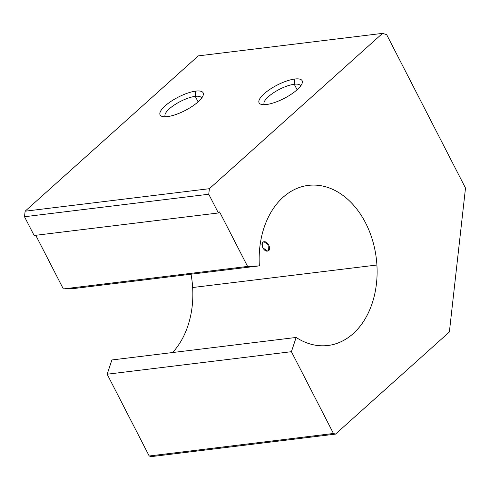 <?xml version="1.0" encoding="UTF-8"?>
<svg xmlns="http://www.w3.org/2000/svg" width="490" height="490" viewBox="0 0 490 490"><rect width="100%" height="100%" fill="white"/><g stroke="black" fill="none" stroke-linecap="round" stroke-linejoin="round"><path stroke-width="0.73" d="M192.65 287.526L376.908 265.017A80.648 58.592 83 0 0 308.351 185.392A80.648 58.592 83 0 0 259.357 265.868L75.105 288.383L259.357 265.868L247.591 266.425L63.339 288.935L75.105 288.383L63.339 288.935L247.591 266.425L219.575 211.913L218.387 212.979L34.135 235.488L218.387 212.979L208.752 194.23L209.377 188.693L25.119 211.202L24.5 216.739L208.752 194.23L24.5 216.739L34.135 235.488L24.5 216.739L25.119 211.202L209.377 188.693L382.543 33.369L198.291 55.885L25.119 211.202L198.291 55.885L382.543 33.369L386.671 34.655L465.5 188.044L449.373 331.987L335.503 434.116L151.251 456.631L335.503 434.116L333.445 433.479L149.187 455.988L151.251 456.631L149.187 455.988L333.445 433.479L291.415 351.698L107.157 374.207L149.187 455.988L107.157 374.207L291.415 351.698L296.144 337.451L111.892 359.96L107.157 374.207L111.892 359.96L296.144 337.451A80.648 58.592 83 0 0 327.914 345.493A80.648 58.592 83 0 0 376.908 265.017L192.65 287.526A80.648 58.592 -97 0 1 172.554 352.549A80.648 58.592 83 0 0 192.65 287.526A80.648 58.592 83 0 0 191.026 274.216A80.648 58.592 -97 0 1 192.65 287.526M263.957 241.784C268.422 240.902 272.072 250.751 267.436 251.113C263.21 251.836 259.522 241.993 263.957 241.784L262.763 242.311L262.769 247.707L267.436 251.113L269.433 249.324L267.436 251.113L268.661 250.561L268.826 245.055L263.957 241.784M195.259 96.346L195.847 91.103A24.194 7.522 -27.2 0 0 167.99 103.519A24.194 7.522 -27.2 0 0 162.404 116.504A24.194 7.522 -27.2 0 0 167.378 116.632A24.194 7.522 -27.2 0 0 188.919 108.425A24.194 7.522 -27.2 0 0 203.068 95.605A24.194 7.522 -27.2 0 0 195.847 91.103L195.259 96.346A20.378 6.333 -27.2 0 0 174.33 105.001A20.378 6.333 -27.2 0 0 165.148 116.412A20.378 6.333 -27.2 0 0 165.4 116.785A20.378 6.333 152.8 0 1 173.766 105.381A20.378 6.333 152.8 0 1 195.259 96.346L198.095 101.865L195.259 96.346A20.378 6.333 152.8 0 1 201.555 98.208A20.378 6.333 -27.2 0 0 201.39 97.779A20.378 6.333 -27.2 0 0 195.259 96.346M294.257 84.249L294.845 79.006A24.194 7.522 -27.2 0 0 266.989 91.422A24.194 7.522 -27.2 0 0 261.403 104.413A24.194 7.522 -27.2 0 0 266.382 104.535A24.194 7.522 -27.2 0 0 287.924 96.328A24.194 7.522 -27.2 0 0 302.073 83.508A24.194 7.522 -27.2 0 0 294.845 79.006L294.257 84.249A20.378 6.333 -27.2 0 0 273.334 92.904A20.378 6.333 -27.2 0 0 264.153 104.315A20.378 6.333 -27.2 0 0 264.404 104.689A20.378 6.333 152.8 0 1 272.771 93.29A20.378 6.333 152.8 0 1 294.257 84.249L297.099 89.768L294.257 84.249A20.378 6.333 152.8 0 1 300.554 86.111A20.378 6.333 -27.2 0 0 300.394 85.689A20.378 6.333 -27.2 0 0 294.257 84.249M294.845 79.006A24.194 7.522 152.8 0 1 297.112 89.756A24.194 7.522 152.8 0 1 266.382 104.535A24.194 7.522 152.8 0 1 264.116 93.786A24.194 7.522 152.8 0 1 294.845 79.006M195.847 91.103A24.194 7.522 152.8 0 1 198.113 101.853A24.194 7.522 152.8 0 1 167.378 116.632A24.194 7.522 152.8 0 1 165.112 105.883A24.194 7.522 152.8 0 1 195.847 91.103M35.764 235.292L63.339 288.935L35.764 235.292M209.377 188.693L208.752 194.23L218.387 212.979L219.575 211.913L247.591 266.425L259.357 265.868A80.648 58.592 -97 0 1 313.22 185.079A80.648 58.592 -97 0 1 376.908 265.017A80.648 58.592 -97 0 1 296.144 337.451L291.415 351.698L333.445 433.479L335.503 434.116L449.373 331.987L465.5 188.044L386.671 34.655L382.543 33.369L209.377 188.693"/></g></svg>
